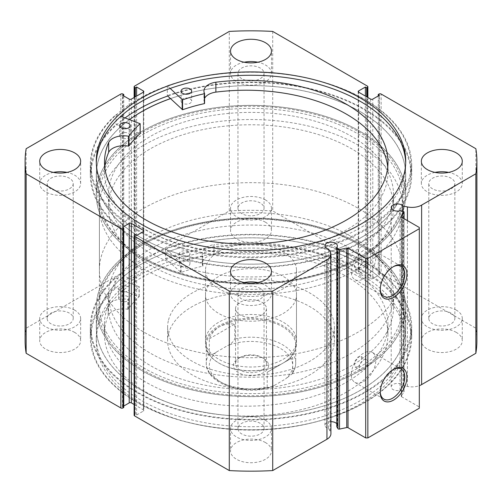 <?xml version="1.0" encoding="UTF-8"?>
<svg xmlns="http://www.w3.org/2000/svg" width="502" height="502" viewBox="0 0 502 502"><rect width="100%" height="100%" fill="white"/><g stroke="black" fill="none" stroke-linecap="round" stroke-linejoin="round"><path stroke-width="0.38" stroke-dasharray="2.51 1.88" d="M170.492 98.637A154.641 89.281 180 0 1 373.814 120.618A154.641 89.281 180 0 1 405.641 174.872A154.641 89.281 180 0 1 300.61 259.434A154.641 89.281 180 0 1 128.186 229.125A154.641 89.281 180 0 1 96.359 174.872A154.641 89.281 180 0 1 129.572 119.583M128.186 248.929A154.641 89.281 180 0 1 96.359 194.676A154.641 89.281 180 0 1 201.39 110.114A154.641 89.281 180 0 1 373.814 140.422A154.641 89.281 180 0 1 405.641 194.676A154.641 89.281 180 0 1 300.61 279.237A154.641 89.281 180 0 1 128.186 248.929M137.818 244.675A142.512 82.278 180 0 1 108.488 194.676A142.512 82.278 180 0 1 205.28 116.746A142.512 82.278 180 0 1 364.182 144.676A142.512 82.278 180 0 1 393.512 194.676A142.512 82.278 180 0 1 296.72 272.605A142.512 82.278 180 0 1 137.818 244.675M137.818 257.055A142.512 82.278 180 0 1 108.488 207.056A142.512 82.278 180 0 1 205.28 129.121A142.512 82.278 180 0 1 364.182 157.057A142.512 82.278 180 0 1 393.512 207.056A142.512 82.278 180 0 1 296.72 284.985A142.512 82.278 180 0 1 137.818 257.055M110.063 282.739A142.512 82.278 180 0 1 261.605 212.892A142.512 82.278 180 0 1 393.512 294.944A142.512 82.278 180 0 1 391.936 307.155A142.512 82.278 180 0 1 240.395 376.996A142.512 82.278 180 0 1 108.488 294.944A142.512 82.278 180 0 1 110.063 282.739M110.063 295.12A142.512 82.278 180 0 1 261.605 225.272A142.512 82.278 180 0 1 393.512 307.324A142.512 82.278 180 0 1 391.936 319.529A142.512 82.278 180 0 1 240.395 389.376A142.512 82.278 180 0 1 108.488 307.324A142.512 82.278 180 0 1 110.063 295.12M295.979 344.642A45.481 26.261 180 0 1 247.618 366.937A45.481 26.261 180 0 1 205.519 340.745A45.481 26.261 180 0 1 206.021 336.855A45.481 26.261 180 0 1 254.382 314.559A45.481 26.261 180 0 1 296.481 340.745A45.481 26.261 180 0 1 295.979 344.642M295.979 298.841A45.481 26.261 180 0 1 247.618 321.129A45.481 26.261 180 0 1 205.519 294.944A45.481 26.261 180 0 1 206.021 291.047A45.481 26.261 180 0 1 254.382 268.758A45.481 26.261 180 0 1 296.481 294.944A45.481 26.261 180 0 1 295.979 298.841M168.534 319.987A83.388 48.142 180 0 1 257.206 279.125A83.388 48.142 180 0 1 334.388 327.128A83.388 48.142 180 0 1 333.466 334.276A83.388 48.142 180 0 1 244.794 375.138A83.388 48.142 180 0 1 167.612 327.128A83.388 48.142 180 0 1 168.534 319.987M168.534 333.604A83.388 48.142 180 0 1 257.206 292.741A83.388 48.142 180 0 1 334.388 340.745A83.388 48.142 180 0 1 333.466 347.892A83.388 48.142 180 0 1 244.794 388.755A83.388 48.142 180 0 1 167.612 340.745A83.388 48.142 180 0 1 168.534 333.604M98.066 294.078A154.641 89.281 180 0 1 262.502 218.288A154.641 89.281 180 0 1 405.641 307.324A154.641 89.281 180 0 1 403.934 320.571A154.641 89.281 180 0 1 239.498 396.36A154.641 89.281 180 0 1 96.359 307.324A154.641 89.281 180 0 1 98.066 294.078M98.066 313.882A154.641 89.281 180 0 1 262.502 238.099A154.641 89.281 180 0 1 405.641 327.128A154.641 89.281 180 0 1 403.934 340.375A154.641 89.281 180 0 1 239.498 416.164A154.641 89.281 180 0 1 96.359 327.128A154.641 89.281 180 0 1 98.066 313.882M165.491 258.474L181.078 272.46A131.9 76.153 180 0 1 202.714 266.167L202.896 265.953A15.669 9.049 180 0 1 202.218 263.318A15.669 9.049 180 0 1 213.952 254.564L213.952 244.656A141.746 81.839 180 0 1 346.411 266.48A141.746 81.839 180 0 1 387.927 324.348A141.746 81.839 180 0 1 300.428 399.956A141.746 81.839 180 0 1 145.956 382.217A141.746 81.839 180 0 1 104.435 324.348A141.746 81.839 180 0 1 108.15 305.743L108.15 315.645A15.669 9.049 180 0 1 127.885 309.263L128.255 309.157A131.9 76.153 180 0 1 139.161 296.663L114.927 287.665A160.709 92.782 0 0 0 90.291 337.037A160.709 92.782 0 0 0 137.36 402.642A160.709 92.782 0 0 0 312.501 422.753A160.709 92.782 0 0 0 411.709 337.037A160.709 92.782 0 0 0 364.64 271.425A160.709 92.782 0 0 0 165.491 258.474L165.491 248.572L181.078 262.559A131.9 76.153 180 0 1 202.714 256.265L202.896 256.051A15.669 9.049 180 0 1 202.218 253.416A15.669 9.049 180 0 1 213.952 244.662L213.952 254.564M188.388 251.653A5.309 3.062 0 0 0 182.609 250.994A5.309 3.062 0 0 0 179.333 253.824A5.309 3.062 0 0 0 180.883 255.989A5.309 3.062 0 0 0 186.669 256.654A5.309 3.062 0 0 0 189.944 253.824A5.309 3.062 0 0 0 188.388 251.653M188.388 261.561A5.309 3.062 0 0 0 182.609 260.896A5.309 3.062 0 0 0 179.333 263.726A5.309 3.062 0 0 0 180.883 265.891A5.309 3.062 0 0 0 186.669 266.556A5.309 3.062 0 0 0 189.944 263.726A5.309 3.062 0 0 0 188.388 261.561M127.778 286.648A5.309 3.062 0 0 0 121.992 285.989A5.309 3.062 0 0 0 118.717 288.819A5.309 3.062 0 0 0 120.273 290.984A5.309 3.062 0 0 0 126.052 291.649A5.309 3.062 0 0 0 129.328 288.819A5.309 3.062 0 0 0 127.778 286.648M127.778 296.556A5.309 3.062 0 0 0 121.992 295.891A5.309 3.062 0 0 0 118.717 298.721A5.309 3.062 0 0 0 120.273 300.886A5.309 3.062 0 0 0 126.052 301.551A5.309 3.062 0 0 0 129.328 298.721A5.309 3.062 0 0 0 127.778 296.556M213.952 254.558A141.746 81.839 180 0 1 346.411 276.389A141.746 81.839 180 0 1 387.927 334.25A141.746 81.839 180 0 1 300.428 409.858A141.746 81.839 180 0 1 145.956 392.118A141.746 81.839 180 0 1 104.435 334.25A141.746 81.839 180 0 1 108.15 315.645L108.156 305.743A15.669 9.049 180 0 1 127.885 299.361L128.255 299.255A131.9 76.153 180 0 1 139.161 286.761L114.927 277.763A160.709 92.782 0 0 0 90.291 327.128A160.709 92.782 0 0 0 137.36 392.74A160.709 92.782 0 0 0 312.501 412.851A160.709 92.782 0 0 0 411.709 327.128A160.709 92.782 0 0 0 364.64 261.523A160.709 92.782 0 0 0 165.491 248.572M114.927 287.665L114.927 277.763M330.918 421.699A6.219 3.589 0 0 0 324.932 425.288A6.219 3.589 0 0 0 326.752 427.823A6.219 3.589 0 0 0 328.515 428.539L328.515 249.042M403.263 211.455L403.263 390.951L400.05 390.274A6.219 3.589 180 0 1 393.028 389.558A6.219 3.589 180 0 1 391.209 387.023A6.219 3.589 180 0 1 395.043 383.704A6.219 3.589 180 0 1 401.82 384.482A6.219 3.589 180 0 1 403.056 385.505L407.411 386.421A13.541 7.819 0 0 0 419.314 385.668M400.05 390.274L400.05 210.777M393.035 266.869A17.35 10.021 120 0 0 392.508 267.158L393.581 266.543L392.508 267.158A17.35 10.021 120 0 0 380.24 288.412A17.35 10.021 120 0 0 380.252 289.008M393.035 369.616A17.35 10.021 120 0 0 392.508 369.905L393.581 369.284L392.508 369.905A17.35 10.021 120 0 0 380.24 391.158A17.35 10.021 120 0 0 380.252 391.755M358.202 244.192L359.275 244.813A153.129 88.408 0 0 0 142.719 244.813A153.129 88.408 0 0 0 142.725 369.836A153.129 88.408 0 0 0 359.275 369.836A153.129 88.408 0 0 0 359.281 244.813A153.129 88.408 0 0 0 359.275 244.813L358.208 244.192A151.61 87.53 180 0 1 358.208 244.192A151.61 87.53 180 0 1 402.61 306.088A151.61 87.53 180 0 1 309.019 386.954A151.61 87.53 180 0 1 143.798 367.979A151.61 87.53 180 0 1 99.39 306.088A151.61 87.53 180 0 1 143.792 244.192A151.61 87.53 180 0 1 358.202 244.192M143.798 257.808L142.725 257.187A153.129 88.408 180 0 1 142.719 257.187A153.129 88.408 180 0 1 142.725 132.164A153.129 88.408 180 0 1 359.275 132.164A153.129 88.408 180 0 1 359.281 257.187A153.129 88.408 180 0 1 142.725 257.187L143.792 257.808A151.61 87.53 0 0 0 143.798 257.808A151.61 87.53 0 0 0 358.208 257.808A151.61 87.53 0 0 0 402.61 195.912A151.61 87.53 0 0 0 358.202 134.021A151.61 87.53 0 0 0 192.981 115.046A151.61 87.53 0 0 0 99.39 195.912A151.61 87.53 0 0 0 143.792 257.808M363.567 272.046A6.062 3.501 120 0 0 367.527 266.7A6.062 3.501 120 0 0 366.598 261.837A6.062 3.501 120 0 0 363.567 262.138A6.062 3.501 120 0 0 359.601 267.484A6.062 3.501 120 0 0 360.53 272.341A6.062 3.501 120 0 0 363.567 272.046M358.202 268.947L362.093 263.563L361.195 258.718L358.202 259.045L354.167 264.347L355.127 269.223L358.202 268.947A151.61 87.53 180 0 1 192.981 287.922A151.61 87.53 180 0 1 99.39 207.056A151.61 87.53 180 0 1 143.798 145.16A151.61 87.53 180 0 1 309.019 126.184A151.61 87.53 180 0 1 402.61 207.056A151.61 87.53 180 0 1 358.202 268.947M363.567 369.836A6.062 3.501 120 0 0 367.527 364.496A6.062 3.501 120 0 0 366.598 359.633A6.062 3.501 120 0 0 363.567 359.934A6.062 3.501 120 0 0 359.601 365.28A6.062 3.501 120 0 0 360.53 370.137A6.062 3.501 120 0 0 363.567 369.836M358.202 366.742L362.093 361.358L361.195 356.514L358.202 356.84L354.167 362.143L355.127 367.018L358.202 366.742M363.567 278.786A17.35 10.021 120 0 0 374.9 263.494A17.35 10.021 120 0 0 372.239 249.588A17.35 10.021 120 0 0 363.567 250.448A17.35 10.021 120 0 0 352.228 265.74A17.35 10.021 120 0 0 354.889 279.645A17.35 10.021 120 0 0 363.567 278.786M363.567 381.533A17.35 10.021 120 0 0 374.9 366.24A17.35 10.021 120 0 0 372.239 352.335A17.35 10.021 120 0 0 363.567 353.195A17.35 10.021 120 0 0 352.228 368.487A17.35 10.021 120 0 0 354.889 382.386A17.35 10.021 120 0 0 363.567 381.533M141.595 257.84A154.716 89.325 0 0 0 310.211 277.204A154.716 89.325 0 0 0 405.716 194.676A154.716 89.325 0 0 0 360.405 131.511A154.716 89.325 0 0 0 191.789 112.147A154.716 89.325 0 0 0 96.284 194.676A154.716 89.325 0 0 0 141.595 257.84M129.51 119.558A154.716 89.325 0 0 0 96.284 174.872A154.716 89.325 0 0 0 141.595 238.03A154.716 89.325 0 0 0 310.211 257.394A154.716 89.325 0 0 0 405.716 174.872A154.716 89.325 0 0 0 360.405 111.708A154.716 89.325 0 0 0 170.454 98.599M125.105 117.907A159.95 92.343 0 0 0 91.05 174.872A159.95 92.343 0 0 0 137.899 240.169A159.95 92.343 0 0 0 312.213 260.187A159.95 92.343 0 0 0 410.95 174.872A159.95 92.343 0 0 0 364.101 109.568A159.95 92.343 0 0 0 167.731 96.026L167.335 95.65A160.709 92.782 180 0 1 366.159 110.151A160.709 92.782 180 0 1 411.709 174.872A160.709 92.782 180 0 1 311.497 260.827A160.709 92.782 180 0 1 135.841 239.586A160.709 92.782 180 0 1 90.291 174.872A160.709 92.782 180 0 1 116.094 124.446L140.114 133.444M137.899 229.891A159.95 92.343 0 0 0 312.213 249.908A159.95 92.343 0 0 0 410.95 164.593A159.95 92.343 0 0 0 364.101 99.296A159.95 92.343 0 0 0 189.787 79.278A159.95 92.343 0 0 0 91.05 164.593A159.95 92.343 0 0 0 137.899 229.891M96.309 162.924A154.716 89.325 0 0 0 96.284 164.593A154.716 89.325 0 0 0 141.595 227.757A154.716 89.325 0 0 0 310.211 247.122A154.716 89.325 0 0 0 405.716 164.593A154.716 89.325 0 0 0 405.691 162.924M360.405 244.16A154.716 89.325 0 0 0 191.789 224.796A154.716 89.325 0 0 0 96.284 307.324A154.716 89.325 0 0 0 141.595 370.489A154.716 89.325 0 0 0 310.211 389.853A154.716 89.325 0 0 0 405.716 307.324A154.716 89.325 0 0 0 360.405 244.16M360.405 263.97A154.716 89.325 0 0 0 191.789 244.606A154.716 89.325 0 0 0 96.284 327.128A154.716 89.325 0 0 0 141.595 390.292A154.716 89.325 0 0 0 310.211 409.657A154.716 89.325 0 0 0 405.716 327.128A154.716 89.325 0 0 0 360.405 263.97M364.101 261.831A159.95 92.343 0 0 0 189.787 241.813A159.95 92.343 0 0 0 91.05 327.128A159.95 92.343 0 0 0 137.899 392.432A159.95 92.343 0 0 0 312.213 412.449A159.95 92.343 0 0 0 410.95 327.128A159.95 92.343 0 0 0 364.101 261.831M364.101 272.109A159.95 92.343 0 0 0 189.787 252.092A159.95 92.343 0 0 0 91.05 337.407A159.95 92.343 0 0 0 137.899 402.704A159.95 92.343 0 0 0 312.213 422.722A159.95 92.343 0 0 0 410.95 337.407A159.95 92.343 0 0 0 364.101 272.109M360.405 274.243A154.716 89.325 0 0 0 191.789 254.878A154.716 89.325 0 0 0 96.284 337.407A154.716 89.325 0 0 0 141.595 400.571A154.716 89.325 0 0 0 310.211 419.929A154.716 89.325 0 0 0 405.716 337.407A154.716 89.325 0 0 0 360.405 274.243M360.405 277.587A154.716 89.325 0 0 0 191.789 258.223A154.716 89.325 0 0 0 96.284 340.745A154.716 89.325 0 0 0 141.595 403.909A154.716 89.325 0 0 0 310.211 423.274A154.716 89.325 0 0 0 405.716 340.745A154.716 89.325 0 0 0 360.405 277.587M74.647 332.393A20.469 11.816 0 0 0 52.34 329.833A20.469 11.816 0 0 0 39.708 340.745A20.469 11.816 0 0 0 45.701 349.103A20.469 11.816 0 0 0 68.008 351.664A20.469 11.816 0 0 0 80.64 340.745A20.469 11.816 0 0 0 74.647 332.393M74.647 310.11A20.469 11.816 0 0 0 52.34 307.55A20.469 11.816 0 0 0 39.708 318.469A20.469 11.816 0 0 0 45.701 326.821A20.469 11.816 0 0 0 68.008 329.381A20.469 11.816 0 0 0 80.64 318.469A20.469 11.816 0 0 0 74.647 310.11M265.47 222.223A20.469 11.816 0 0 0 243.169 219.656A20.469 11.816 0 0 0 230.531 230.575A20.469 11.816 0 0 0 236.53 238.933A20.469 11.816 0 0 0 258.831 241.493A20.469 11.816 0 0 0 271.469 230.575A20.469 11.816 0 0 0 265.47 222.223M265.47 199.94A20.469 11.816 0 0 0 243.169 197.374A20.469 11.816 0 0 0 230.531 208.292A20.469 11.816 0 0 0 236.53 216.651A20.469 11.816 0 0 0 258.831 219.211A20.469 11.816 0 0 0 271.469 208.292A20.469 11.816 0 0 0 265.47 199.94M265.47 442.563A20.469 11.816 0 0 0 243.169 440.003A20.469 11.816 0 0 0 230.531 450.921A20.469 11.816 0 0 0 236.53 459.274A20.469 11.816 0 0 0 258.831 461.84A20.469 11.816 0 0 0 271.469 450.921A20.469 11.816 0 0 0 265.47 442.563M265.47 420.281A20.469 11.816 0 0 0 243.169 417.72A20.469 11.816 0 0 0 230.531 428.639A20.469 11.816 0 0 0 236.53 436.991A20.469 11.816 0 0 0 258.831 439.557A20.469 11.816 0 0 0 271.469 428.639A20.469 11.816 0 0 0 265.47 420.281M456.299 332.393A20.469 11.816 0 0 0 433.992 329.833A20.469 11.816 0 0 0 421.36 340.745A20.469 11.816 0 0 0 427.353 349.103A20.469 11.816 0 0 0 449.66 351.664A20.469 11.816 0 0 0 462.292 340.745A20.469 11.816 0 0 0 456.299 332.393M456.299 310.11A20.469 11.816 0 0 0 433.992 307.55A20.469 11.816 0 0 0 421.36 318.469A20.469 11.816 0 0 0 427.353 326.821A20.469 11.816 0 0 0 449.66 329.381A20.469 11.816 0 0 0 462.292 318.469A20.469 11.816 0 0 0 456.299 310.11M53.356 172.393A20.469 11.816 0 0 0 39.708 183.531A20.469 11.816 0 0 0 45.701 191.889A20.469 11.816 0 0 0 68.008 194.45A20.469 11.816 0 0 0 80.64 183.531A20.469 11.816 0 0 0 74.647 175.179A20.469 11.816 0 0 0 66.998 172.393M244.179 62.223A20.469 11.816 0 0 0 230.531 73.361A20.469 11.816 0 0 0 236.53 81.719A20.469 11.816 0 0 0 258.831 84.28A20.469 11.816 0 0 0 271.469 73.361A20.469 11.816 0 0 0 265.47 65.009A20.469 11.816 0 0 0 257.821 62.223M244.179 282.563A20.469 11.816 0 0 0 230.531 293.708A20.469 11.816 0 0 0 236.53 302.06A20.469 11.816 0 0 0 258.831 304.626A20.469 11.816 0 0 0 271.469 293.708A20.469 11.816 0 0 0 265.47 285.349A20.469 11.816 0 0 0 257.821 282.563M435.002 172.393A20.469 11.816 0 0 0 421.36 183.531A20.469 11.816 0 0 0 427.353 191.889A20.469 11.816 0 0 0 449.66 194.45A20.469 11.816 0 0 0 462.292 183.531A20.469 11.816 0 0 0 456.299 175.179A20.469 11.816 0 0 0 448.644 172.393M432.605 188.859A13.039 7.53 180 0 1 428.783 183.531A13.039 7.53 180 0 1 436.834 176.578A13.039 7.53 180 0 1 451.047 178.21A13.039 7.53 180 0 1 454.862 183.531A13.039 7.53 180 0 1 446.811 190.49A13.039 7.53 180 0 1 432.605 188.859M451.047 313.141A13.039 7.53 0 0 0 436.834 311.51A13.039 7.53 0 0 0 428.783 318.469A13.039 7.53 0 0 0 432.605 323.79A13.039 7.53 0 0 0 446.811 325.421A13.039 7.53 0 0 0 454.862 318.469A13.039 7.53 0 0 0 451.047 313.141M241.782 299.029A13.039 7.53 180 0 1 237.961 293.708A13.039 7.53 180 0 1 246.011 286.749A13.039 7.53 180 0 1 260.218 288.38A13.039 7.53 180 0 1 264.039 293.708A13.039 7.53 180 0 1 255.989 300.66A13.039 7.53 180 0 1 241.782 299.029M260.218 423.311A13.039 7.53 0 0 0 246.011 421.68A13.039 7.53 0 0 0 237.961 428.639A13.039 7.53 0 0 0 241.782 433.96A13.039 7.53 0 0 0 255.989 435.592A13.039 7.53 0 0 0 264.039 428.639A13.039 7.53 0 0 0 260.218 423.311M241.782 78.688A13.039 7.53 180 0 1 237.961 73.361A13.039 7.53 180 0 1 246.011 66.408A13.039 7.53 180 0 1 260.218 68.04A13.039 7.53 180 0 1 264.039 73.361A13.039 7.53 180 0 1 255.989 80.32A13.039 7.53 180 0 1 241.782 78.688M260.218 202.971A13.039 7.53 0 0 0 246.011 201.34A13.039 7.53 0 0 0 237.961 208.292A13.039 7.53 0 0 0 241.782 213.62A13.039 7.53 0 0 0 255.989 215.251A13.039 7.53 0 0 0 264.039 208.292A13.039 7.53 0 0 0 260.218 202.971M50.953 188.859A13.039 7.53 180 0 1 47.138 183.531A13.039 7.53 180 0 1 55.189 176.578A13.039 7.53 180 0 1 69.395 178.21A13.039 7.53 180 0 1 73.217 183.531A13.039 7.53 180 0 1 65.166 190.49A13.039 7.53 180 0 1 50.953 188.859M69.395 313.141A13.039 7.53 0 0 0 55.189 311.51A13.039 7.53 0 0 0 47.138 318.469A13.039 7.53 0 0 0 50.953 323.79A13.039 7.53 0 0 0 65.166 325.421A13.039 7.53 0 0 0 73.217 318.469A13.039 7.53 0 0 0 69.395 313.141M336.779 426.8A6.219 3.589 0 0 0 337.363 425.288A6.219 3.589 0 0 0 336.779 423.77M328.515 428.539L330.103 431.055A13.541 7.819 180 0 1 330.918 433.728M134.134 415.267A1.519 0.872 180 0 1 134.574 414.652L134.574 235.156M143.365 411.063A1.519 0.872 0 0 0 143.81 410.441A1.519 0.872 0 0 0 143.365 409.82L143.365 231.566L143.365 411.063L136.613 414.959L135.327 414.219L134.574 414.652M134.134 404.493L143.365 409.82M123.749 407.53L122.463 406.789L123.749 406.049M25.1 340.745A225.9 130.42 180 0 1 26.148 328.208L120.85 273.534A1.519 0.872 180 0 1 122.996 273.534L122.996 94.037M129.215 99.107L129.215 278.604L122.463 274.707L123.749 273.966L122.996 273.534M129.215 278.604A1.519 0.872 0 0 0 131.361 278.604L131.361 99.107M143.365 271.676A1.519 0.872 0 0 0 143.81 271.055A1.519 0.872 0 0 0 143.365 270.434L143.365 92.18L143.365 271.676L131.361 278.604M134.574 97.256L134.574 266.844L135.327 267.277L136.613 266.537L143.365 270.434M134.574 266.844A1.519 0.872 180 0 1 134.134 266.229A1.519 0.872 180 0 1 134.574 265.608L134.574 86.112M367.426 86.112L367.426 265.608L272.718 210.928A225.9 130.42 180 0 0 229.282 210.928L134.574 265.608M367.426 265.608A1.519 0.872 180 0 1 367.866 266.229A1.519 0.872 180 0 1 367.426 266.844L367.426 97.256M358.635 270.434A1.519 0.872 0 0 0 358.19 271.055A1.519 0.872 0 0 0 358.635 271.676L358.635 92.18L358.635 270.434L365.387 266.537L366.673 267.277L367.426 266.844M370.639 99.107L370.639 278.604L358.635 271.676M370.639 278.604A1.519 0.872 0 0 0 372.785 278.604L372.785 99.107M379.004 94.037L379.004 273.534L378.251 273.966L379.537 274.707L372.785 278.604M379.004 273.534A1.519 0.872 180 0 1 381.15 273.534L381.15 94.037M476.9 340.745A225.9 130.42 180 0 0 475.852 328.208L381.15 273.534M403.263 390.951A1.211 0.703 180 0 1 404.066 391.61A1.211 0.703 180 0 1 403.991 391.849L403.991 218.634M401.349 217.015L401.349 396.034L403.991 391.849M401.349 396.034A1.211 0.703 0 0 0 401.28 396.273A1.211 0.703 0 0 0 401.631 396.768L401.631 217.272M419.314 227.481L419.314 406.978L401.631 396.768M419.314 406.978L419.314 408.214M229.282 210.928L229.282 31.431M475.852 328.208L475.852 148.711M272.718 31.431L272.718 210.928M26.148 148.711L26.148 328.208M378.251 273.966L378.251 95.951M379.537 274.707L379.537 95.211M365.387 266.537L365.387 96.077M366.673 267.277L366.673 96.823M122.463 406.789L122.463 227.293M136.613 414.959L136.613 235.463M135.327 414.219L135.327 234.723M135.327 267.277L135.327 96.823M136.613 266.537L136.613 96.077M122.463 274.707L122.463 95.211M123.749 273.966L123.749 95.951M403.056 385.505L403.056 211.411M240.063 357.462L238.563 358.328A17.589 10.153 0 0 0 238.563 372.685A17.589 10.153 0 0 0 263.437 372.685A17.589 10.153 0 0 0 263.437 358.328A17.589 10.153 0 0 0 238.563 358.328L240.063 357.462A15.462 8.929 180 0 1 261.937 357.462A15.462 8.929 180 0 1 266.462 363.774A15.462 8.929 180 0 1 261.937 370.087A15.462 8.929 180 0 1 245.083 372.02A15.462 8.929 180 0 1 235.538 363.774A15.462 8.929 180 0 1 240.063 357.462M261.937 314.873A15.462 8.929 180 0 1 245.083 316.812A15.462 8.929 180 0 1 235.538 308.561A15.462 8.929 180 0 1 240.063 302.248A15.462 8.929 180 0 1 256.917 300.315A15.462 8.929 180 0 1 266.462 308.561A15.462 8.929 180 0 1 261.937 314.873M209.315 353.678A44.728 25.822 0 0 0 206.272 363.028A44.728 25.822 0 0 0 267.202 387.098L269.417 387.77L274.349 385.448A41.691 24.071 180 0 1 221.52 382.524A41.691 24.071 180 0 1 216.456 352.027C213.513 354.23 211.129 354.776 209.315 353.678L209.315 338.819C211.599 333.397 214.95 329.4 219.374 326.821A44.728 25.822 180 0 1 268.118 321.224A44.728 25.822 180 0 1 295.728 345.081A44.728 25.822 180 0 1 282.626 363.341L283.159 363.028A45.481 26.261 180 0 1 218.841 363.028A45.481 26.261 180 0 1 205.519 344.46A45.481 26.261 180 0 1 218.841 325.892A45.481 26.261 180 0 1 268.407 320.201A45.481 26.261 180 0 1 296.481 344.46A45.481 26.261 180 0 1 283.159 363.028L282.626 363.341A44.728 25.822 180 0 1 219.374 363.341A44.728 25.822 180 0 1 206.272 345.081A44.728 25.822 180 0 1 219.374 326.821C223.817 324.279 228.956 323.376 234.798 324.11L234.798 338.963C232.972 342.169 230.587 344.372 227.651 345.564A41.691 24.071 180 0 1 280.48 348.482A41.691 24.071 180 0 1 285.544 378.985L292.038 373.934L292.685 372.384A44.728 25.822 0 0 0 295.728 363.028A44.728 25.822 0 0 0 234.798 338.963M143.798 208.292A151.61 87.53 180 0 1 309.019 189.317A151.61 87.53 180 0 1 402.61 270.189A151.61 87.53 180 0 1 358.202 332.079A151.61 87.53 180 0 1 192.981 351.055A151.61 87.53 180 0 1 99.39 270.189A151.61 87.53 180 0 1 143.798 208.292M218.841 251.621A45.481 26.261 180 0 1 268.407 245.93A45.481 26.261 180 0 1 296.481 270.189A45.481 26.261 180 0 1 283.159 288.757A45.481 26.261 180 0 1 233.593 294.448A45.481 26.261 180 0 1 205.519 270.189A45.481 26.261 180 0 1 218.841 251.621M267.202 387.098L267.202 372.246L292.685 357.531L292.685 372.384M209.315 338.819L234.798 324.11M216.456 352.027L227.651 345.564M274.349 385.448L285.544 378.985M267.202 372.246L292.685 357.531M121.126 137.705A5.309 3.062 180 0 1 119.627 135.571A5.309 3.062 180 0 1 122.934 132.729A5.309 3.062 180 0 1 128.732 133.432A5.309 3.062 180 0 1 130.238 135.571A5.309 3.062 180 0 1 126.931 138.408A5.309 3.062 180 0 1 121.126 137.705M182.552 103.186A5.309 3.062 180 0 1 181.053 101.053A5.309 3.062 180 0 1 184.359 98.21A5.309 3.062 180 0 1 190.158 98.913A5.309 3.062 180 0 1 191.664 101.053A5.309 3.062 180 0 1 188.357 103.889A5.309 3.062 180 0 1 182.552 103.186M104.761 167.097A141.746 81.839 0 0 0 104.504 172.048A141.746 81.839 0 0 0 144.676 229.132A141.746 81.839 0 0 0 299.606 247.869A141.746 81.839 0 0 0 387.996 172.048A141.746 81.839 0 0 0 387.732 167.097M170.172 88.427L167.335 85.748A160.709 92.782 180 0 1 366.159 100.249A160.709 92.782 180 0 1 411.709 164.963A160.709 92.782 180 0 1 311.497 250.925A160.709 92.782 180 0 1 135.841 229.684A160.709 92.782 180 0 1 90.291 164.963A160.709 92.782 180 0 1 116.094 114.544L116.094 124.446M167.335 85.748L167.335 95.65M215.885 92.117L215.885 82.209M116.094 114.544L120.831 116.313M204.571 98.367A15.669 9.049 0 0 0 203.944 100.902A15.669 9.049 0 0 0 204.559 103.418M180.657 272.41L180.657 262.502M139.06 296.425L139.06 286.517M139.161 296.663L139.161 286.761M128.255 309.157L128.255 299.255M127.885 309.263L127.885 299.361M202.714 266.167L202.714 256.265M181.078 272.46L181.078 262.559M202.896 265.953L202.896 256.051M120.85 94.037L120.85 273.534M407.411 386.421L407.411 220.61M330.103 431.055L330.103 251.558M140.02 123.486L140.02 133.388M96.359 174.872L96.359 194.676M108.488 194.676L108.488 207.056M393.512 194.676L393.512 207.056M405.641 174.872L405.641 194.676M393.512 294.944L393.512 307.324M205.519 294.944L205.519 340.745M334.388 327.128L334.388 340.745M405.641 307.324L405.641 327.128M96.359 307.324L96.359 327.128M167.612 327.128L167.612 340.745M296.481 294.944L296.481 340.745M108.488 294.944L108.488 307.324M179.333 263.726L179.333 253.824M118.717 298.721L118.717 288.819M387.927 334.25L387.927 324.348M411.709 337.037L411.709 327.128M90.291 337.037L90.291 327.128M104.435 334.25L104.435 324.348M129.328 298.721L129.328 288.819M189.944 263.726L189.944 253.824M139.205 296.569L139.205 286.667M202.218 263.318L202.218 253.416M202.908 266.004L202.908 256.102M324.932 425.288L324.932 245.792M391.209 387.023L391.209 207.527M143.792 244.192L142.719 244.813M361.195 258.718L366.598 261.837M361.195 356.514L366.598 359.633M372.239 249.588L401.186 266.298M372.239 352.335L401.186 369.045M405.716 174.872L405.716 194.676M410.95 164.593L410.95 174.872M405.716 161.255L405.716 164.593M96.284 327.128L96.284 307.324M91.05 337.407L91.05 327.128M96.284 340.745L96.284 337.407M39.708 318.469L39.708 340.745M230.531 208.292L230.531 230.575M230.531 428.639L230.531 450.921M421.36 318.469L421.36 340.745M39.708 183.531L39.708 161.255M230.531 73.361L230.531 51.078M230.531 293.708L230.531 271.425M421.36 183.531L421.36 161.255M428.783 318.469L428.783 183.531M237.961 428.639L237.961 293.708M237.961 208.292L237.961 73.361M47.138 318.469L47.138 183.531M99.39 195.912L99.39 306.088M402.61 195.912L402.61 306.088M73.217 318.469L73.217 183.531M264.039 208.292L264.039 73.361M264.039 428.639L264.039 293.708M454.862 318.469L454.862 183.531M462.292 183.531L462.292 161.255M271.469 293.708L271.469 271.425M271.469 73.361L271.469 51.078M80.64 183.531L80.64 161.255M462.292 318.469L462.292 340.745M271.469 428.639L271.469 450.921M271.469 208.292L271.469 230.575M80.64 318.469L80.64 340.745M367.866 97.507L367.866 266.229M358.19 91.559L358.19 271.055M134.134 266.229L134.134 97.507M143.81 91.559L143.81 271.055M143.81 230.945L143.81 410.441M405.716 340.745L405.716 337.407M410.95 337.407L410.95 327.128M405.716 327.128L405.716 307.324M96.284 161.255L96.284 164.593M91.05 164.593L91.05 174.872M96.284 174.872L96.284 194.676M354.889 382.386L383.835 399.103M354.889 279.645L383.835 296.356M355.127 367.018L360.53 370.137M355.127 269.223L360.53 272.341M358.208 257.808L359.281 257.187M380.24 391.158L380.24 392.395M380.24 288.412L380.24 289.648M337.363 425.288L337.363 245.792M404.066 391.61L404.066 218.677M401.28 396.273L401.28 216.776M235.538 308.561L235.538 363.774M402.61 207.056L402.61 270.189M296.481 270.189L296.481 344.46M205.519 270.189L205.519 344.46M99.39 207.056L99.39 270.189M219.374 363.341L218.841 363.028M206.272 345.081L206.272 363.028C205.531 383.133 241.983 395.802 269.417 387.77M295.728 345.081L295.728 363.028C295.691 366.893 294.467 370.526 292.038 373.934M266.462 308.561L266.462 363.774M261.937 357.462L263.437 358.328M119.627 125.663L119.627 135.571M181.053 91.144L181.053 101.053M104.504 162.146L104.504 172.048M387.996 162.146L387.996 172.048M411.709 164.963L411.709 174.872M90.291 164.963L90.291 174.872M191.664 91.144L191.664 101.053M130.238 125.663L130.238 135.571M203.944 91L203.944 100.902"/><path stroke-width="0.75" d="M129.572 119.583A154.641 89.281 180 0 1 170.492 98.637M348.03 248.22L348.03 427.717A1.211 0.703 0 0 0 346.756 427.553L339.509 429.078A1.211 0.703 180 0 1 338.235 428.915A1.211 0.703 180 0 1 337.953 428.658L336.779 426.8L336.779 247.304L337.953 249.161A1.211 0.703 0 0 0 338.235 249.419A1.211 0.703 0 0 0 339.509 249.582L346.756 248.057A1.211 0.703 180 0 1 348.03 248.22L365.707 258.423L367.853 258.423L419.314 228.717L419.314 227.481L401.631 217.272A1.211 0.703 180 0 1 401.28 216.776A1.211 0.703 180 0 1 401.349 216.538L401.349 217.015M143.365 231.566L143.365 230.324A1.519 0.872 180 0 1 143.81 230.945A1.519 0.872 180 0 1 143.365 231.566L136.613 235.463L135.327 234.723L134.574 235.156A1.519 0.872 0 0 0 134.134 235.771A1.519 0.872 0 0 0 134.574 236.392L229.282 291.072A225.9 130.42 0 0 0 272.718 291.072L326.953 259.76A13.541 7.819 0 0 0 330.918 254.232A13.541 7.819 0 0 0 330.103 251.558L328.515 249.042A6.219 3.589 180 0 1 326.752 248.327A6.219 3.589 180 0 1 324.932 245.792A6.219 3.589 180 0 1 328.766 242.472A6.219 3.589 180 0 1 335.543 243.25A6.219 3.589 180 0 1 337.363 245.792A6.219 3.589 180 0 1 336.779 247.304M336.779 423.77A6.219 3.589 0 0 0 335.543 422.747A6.219 3.589 0 0 0 330.918 421.699M419.314 385.668A13.541 7.819 0 0 0 421.617 384.601L421.617 205.105A13.541 7.819 180 0 1 407.411 206.924L403.056 206.008A6.219 3.589 0 0 0 401.82 204.985A6.219 3.589 0 0 0 395.043 204.207A6.219 3.589 0 0 0 391.209 207.527A6.219 3.589 0 0 0 393.028 210.062A6.219 3.589 0 0 0 400.05 210.777L403.263 211.455A1.211 0.703 0 0 1 404.066 212.114A1.211 0.703 0 0 1 403.991 212.352L401.349 216.538M393.581 266.543L393.581 266.543A18.869 10.893 -60 0 1 406.921 274.243A18.869 10.893 -60 0 1 393.581 297.353A18.869 10.893 -60 0 1 380.24 289.648A18.869 10.893 -60 0 1 393.581 266.543L393.581 266.543M380.252 289.008A17.35 10.021 120 0 0 383.835 296.356A17.35 10.021 120 0 0 392.508 295.496A17.35 10.021 120 0 0 403.846 280.204A17.35 10.021 120 0 0 401.186 266.298A17.35 10.021 120 0 0 393.035 266.869M393.581 369.284L393.581 369.284A18.869 10.893 -60 0 1 406.921 376.989A18.869 10.893 -60 0 1 393.581 400.1A18.869 10.893 -60 0 1 380.24 392.395A18.869 10.893 -60 0 1 393.581 369.284L393.581 369.284M380.252 391.755A17.35 10.021 120 0 0 383.835 399.103A17.35 10.021 120 0 0 392.508 398.243A17.35 10.021 120 0 0 403.846 382.951A17.35 10.021 120 0 0 401.186 369.045A17.35 10.021 120 0 0 393.035 369.616M405.691 162.924A154.716 89.325 0 0 0 360.405 101.429A154.716 89.325 0 0 0 193.132 81.751A154.716 89.325 0 0 0 96.309 162.924M141.595 224.413A154.716 89.325 0 0 0 310.211 243.777A154.716 89.325 0 0 0 405.716 161.255A154.716 89.325 0 0 0 360.405 98.091A154.716 89.325 0 0 0 191.789 78.726A154.716 89.325 0 0 0 96.284 161.255A154.716 89.325 0 0 0 141.595 224.413M74.647 152.897A20.469 11.816 0 0 0 52.34 150.336A20.469 11.816 0 0 0 39.708 161.255A20.469 11.816 0 0 0 45.701 169.607A20.469 11.816 0 0 0 68.008 172.167A20.469 11.816 0 0 0 80.64 161.255A20.469 11.816 0 0 0 74.647 152.897M66.998 172.393A20.469 11.816 0 0 0 53.356 172.393M265.47 42.726A20.469 11.816 0 0 0 243.169 40.16A20.469 11.816 0 0 0 230.531 51.078A20.469 11.816 0 0 0 236.53 59.437A20.469 11.816 0 0 0 258.831 61.997A20.469 11.816 0 0 0 271.469 51.078A20.469 11.816 0 0 0 265.47 42.726M257.821 62.223A20.469 11.816 0 0 0 244.179 62.223M265.47 263.067A20.469 11.816 0 0 0 243.169 260.507A20.469 11.816 0 0 0 230.531 271.425A20.469 11.816 0 0 0 236.53 279.777A20.469 11.816 0 0 0 258.831 282.344A20.469 11.816 0 0 0 271.469 271.425A20.469 11.816 0 0 0 265.47 263.067M257.821 282.563A20.469 11.816 0 0 0 244.179 282.563M456.299 152.897A20.469 11.816 0 0 0 433.992 150.336A20.469 11.816 0 0 0 421.36 161.255A20.469 11.816 0 0 0 427.353 169.607A20.469 11.816 0 0 0 449.66 172.167A20.469 11.816 0 0 0 462.292 161.255A20.469 11.816 0 0 0 456.299 152.897M448.644 172.393A20.469 11.816 0 0 0 435.002 172.393M421.617 205.105L475.852 173.792A225.9 130.42 0 0 0 476.9 161.255A225.9 130.42 0 0 0 475.852 148.711L381.15 94.037A1.519 0.872 0 0 0 379.004 94.037L378.251 94.47L379.537 95.211L372.785 99.107A1.519 0.872 180 0 1 370.639 99.107L358.635 92.18A1.519 0.872 180 0 1 358.19 91.559A1.519 0.872 180 0 1 358.635 90.937L358.635 92.18M367.426 97.256L367.426 87.348L366.673 87.781L365.387 87.041L358.635 90.937M367.426 87.348A1.519 0.872 0 0 0 367.866 86.733A1.519 0.872 0 0 0 367.426 86.112L272.718 31.431A225.9 130.42 0 0 0 229.282 31.431L134.574 86.112A1.519 0.872 0 0 0 134.134 86.733A1.519 0.872 0 0 0 134.574 87.348L134.574 97.256M143.365 90.937A1.519 0.872 180 0 1 143.81 91.559A1.519 0.872 180 0 1 143.365 92.18L143.365 90.937L136.613 87.041L135.327 87.781L134.574 87.348M25.1 161.255A225.9 130.42 0 0 0 26.148 173.792L120.85 228.466A1.519 0.872 0 0 0 122.996 228.466L122.996 407.963A1.519 0.872 180 0 1 120.85 407.963L26.148 353.289A225.9 130.42 180 0 1 25.1 340.745L25.1 161.255A225.9 130.42 0 0 1 26.148 148.711L120.85 94.037A1.519 0.872 0 0 1 122.996 94.037L123.749 94.47L122.463 95.211L129.215 99.107A1.519 0.872 180 0 0 131.361 99.107L143.365 92.18M129.215 223.396A1.519 0.872 180 0 1 131.361 223.396L131.361 402.893A1.519 0.872 0 0 0 129.215 402.893L129.215 223.396L122.463 227.293L123.749 228.033L122.996 228.466M143.365 230.324L131.361 223.396M330.918 254.232L330.918 433.728A13.541 7.819 180 0 1 326.953 439.25L326.953 259.76M134.574 236.392L134.574 415.888L229.282 470.569A225.9 130.42 180 0 0 272.718 470.569L326.953 439.25M134.574 415.888A1.519 0.872 180 0 1 134.134 415.267L134.134 235.771M131.361 402.893L134.134 404.493M123.749 406.049L129.215 402.893M122.996 407.963L123.749 407.53L123.749 228.033M476.9 161.255L476.9 340.745A225.9 130.42 180 0 1 475.852 353.289L421.617 384.601M367.853 258.423L367.853 437.92L419.314 408.214L419.314 228.717M367.853 437.92L365.707 437.92L365.707 258.423M348.03 427.717L365.707 437.92M26.148 353.289L26.148 173.792M475.852 173.792L475.852 353.289M229.282 291.072L229.282 470.569M272.718 470.569L272.718 291.072M378.251 95.951L378.251 94.47M365.387 96.077L365.387 87.041M366.673 96.823L366.673 87.781M135.327 96.823L135.327 87.781M136.613 96.077L136.613 87.041M123.749 95.951L123.749 94.47M204.559 93.617L204.377 103.632A131.9 76.153 0 0 0 182.59 109.756L167.731 96.026A159.95 92.343 0 0 0 125.105 117.907M170.454 98.599A154.716 89.325 0 0 0 129.51 119.558M403.056 211.411L403.056 206.008M120.831 116.313L140.114 123.73A131.9 76.153 0 0 0 128.914 136.136L128.543 136.237A15.669 9.049 0 0 0 108.67 142.468L108.664 152.37A141.746 81.839 0 0 0 104.761 167.097M121.126 127.803A5.309 3.062 180 0 1 119.627 125.663A5.309 3.062 180 0 1 122.934 122.827A5.309 3.062 180 0 1 128.732 123.53A5.309 3.062 180 0 1 130.238 125.663A5.309 3.062 180 0 1 126.931 128.506A5.309 3.062 180 0 1 121.126 127.803M182.552 93.284A5.309 3.062 180 0 1 181.053 91.144A5.309 3.062 180 0 1 184.359 88.308A5.309 3.062 180 0 1 190.158 89.011A5.309 3.062 180 0 1 191.664 91.144A5.309 3.062 180 0 1 188.357 93.987A5.309 3.062 180 0 1 182.552 93.284M108.664 142.468A141.746 81.839 0 0 0 104.504 162.146A141.746 81.839 0 0 0 144.676 219.23A141.746 81.839 0 0 0 299.606 237.967A141.746 81.839 0 0 0 387.996 162.146A141.746 81.839 0 0 0 347.823 105.069A141.746 81.839 0 0 0 215.885 82.209A15.669 9.049 0 0 0 203.944 91A15.669 9.049 0 0 0 204.559 93.516L204.377 93.73A131.9 76.153 0 0 0 182.59 99.854L170.172 88.427M387.732 167.097A141.746 81.839 0 0 0 347.823 114.971A141.746 81.839 0 0 0 215.885 92.117A15.669 9.049 0 0 0 204.571 98.367M215.885 82.209L215.885 92.117M140.114 133.444L140.114 133.632A131.9 76.153 0 0 0 128.914 146.038L128.543 146.138A15.669 9.049 0 0 0 108.67 152.37L108.664 152.37M108.67 142.468L108.67 152.37M337.953 428.658L337.953 249.161M120.85 407.963L120.85 228.466M407.411 220.61L407.411 206.924M403.991 218.634L403.991 212.352M339.509 249.582L339.509 429.078M346.756 427.553L346.756 248.057M182.176 99.798L182.176 109.7M182.59 99.854L182.59 109.756M204.377 93.73L204.377 103.632M128.914 136.136L128.914 146.038M140.114 123.73L140.114 133.632M128.543 136.237L128.543 146.138M367.866 86.733L367.866 97.507M134.134 97.507L134.134 86.733M404.066 218.677L404.066 212.114M204.571 93.567L204.571 103.468M140.158 123.63L140.158 133.538"/></g></svg>
